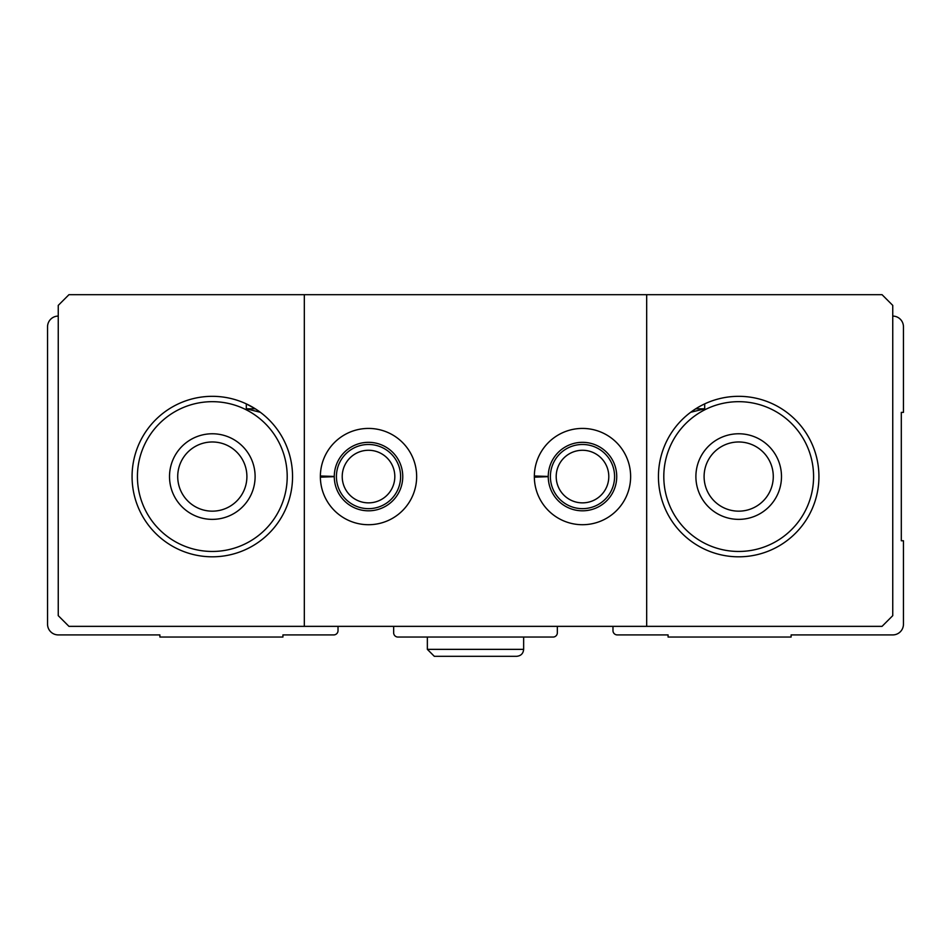 <?xml version="1.0" encoding="UTF-8"?>
<svg xmlns="http://www.w3.org/2000/svg" width="951" height="951" viewBox="0 0 951 951"><rect width="100%" height="100%" fill="white"/><g stroke="black" fill="none" stroke-linecap="round" stroke-linejoin="round"><path stroke-width="1.43" d="M58.249 316.089A10.699 10.699 0 0 0 47.55 326.787L47.55 624.213A10.699 10.699 0 0 0 58.249 634.911L159.887 634.911L159.887 637.051L282.923 637.051L282.923 634.911L333.742 634.911A4.279 4.279 0 0 0 338.021 630.632L338.021 626.352M393.655 626.352L393.655 632.772A4.279 4.279 0 0 0 397.934 637.051L553.066 637.051A4.279 4.279 0 0 0 557.345 632.772L557.345 626.352M612.979 626.352L612.979 630.632A4.279 4.279 0 0 0 617.258 634.911L668.077 634.911L668.077 637.051L791.113 637.051L791.113 634.911L892.751 634.911A10.699 10.699 0 0 0 903.45 624.213L903.45 540.762L901.31 540.762L901.31 412.377L903.45 412.377L903.45 326.787A10.699 10.699 0 0 0 892.751 316.089M137.419 476.57A74.891 74.891 0 0 1 249.756 411.712A74.891 74.891 0 0 1 249.756 541.428A74.891 74.891 0 0 1 137.419 476.57M169.516 476.57A42.795 42.795 0 0 1 233.708 439.505A42.795 42.795 0 0 1 233.708 513.635A42.795 42.795 0 0 1 169.516 476.57M663.798 476.57A74.891 74.891 0 0 1 776.135 411.712A74.891 74.891 0 0 1 776.135 541.428A74.891 74.891 0 0 1 663.798 476.57M695.894 476.57A42.795 42.795 0 0 1 760.087 439.505A42.795 42.795 0 0 1 760.087 513.635A42.795 42.795 0 0 1 695.894 476.57M704.691 403.89L704.691 408.811L695.704 408.811L690.664 412.282L704.691 408.811M255.296 408.811L246.309 403.89L246.309 408.811L255.296 408.811M246.309 408.811L260.336 412.282M646.68 294.691L882.053 294.691L892.751 305.39L892.751 615.654L882.053 626.352L646.68 626.352L646.68 294.691L304.32 294.691L304.32 626.352L646.68 626.352M304.32 626.352L68.948 626.352L58.249 615.654L58.249 305.39L68.948 294.691L304.32 294.691M320.368 475.975A48.144 48.144 0 0 0 392.751 518.164A48.144 48.144 0 0 0 392.751 434.976A48.144 48.144 0 0 0 320.368 475.975L334.276 476.463A34.236 34.236 0 0 1 385.666 446.934A34.236 34.236 0 0 1 385.666 506.205A34.236 34.236 0 0 1 334.276 476.677L320.368 477.164A48.144 48.144 0 0 0 392.751 518.164A48.144 48.144 0 0 0 392.751 434.976A48.144 48.144 0 0 0 320.368 475.975M534.343 475.975A48.144 48.144 0 0 0 606.726 518.164A48.144 48.144 0 0 0 606.726 434.976A48.144 48.144 0 0 0 534.343 475.975L548.251 476.463A34.236 34.236 0 0 1 599.641 446.934A34.236 34.236 0 0 1 599.641 506.205A34.236 34.236 0 0 1 548.251 476.677L534.343 477.164A48.144 48.144 0 0 0 606.726 518.164A48.144 48.144 0 0 0 606.726 434.976A48.144 48.144 0 0 0 534.343 475.975M292.551 476.57A80.241 80.241 0 0 0 135.458 453.496A80.241 80.241 0 0 0 200.649 555.955A80.241 80.241 0 0 0 292.551 476.57M818.93 476.57A80.241 80.241 0 0 0 690.664 412.282A80.241 80.241 0 0 0 702.741 548.311A80.241 80.241 0 0 0 818.93 476.57M608.795 476.57A26.307 26.307 0 0 0 569.34 453.793A26.307 26.307 0 0 0 569.34 499.346A26.307 26.307 0 0 0 608.795 476.57M614.584 476.57A32.096 32.096 0 0 0 566.439 448.777A32.096 32.096 0 0 0 566.439 504.363A32.096 32.096 0 0 0 614.584 476.57M394.82 476.57A26.307 26.307 0 0 0 355.365 453.793A26.307 26.307 0 0 0 355.365 499.346A26.307 26.307 0 0 0 394.82 476.57M400.609 476.57A32.096 32.096 0 0 0 352.464 448.777A32.096 32.096 0 0 0 352.464 504.363A32.096 32.096 0 0 0 400.609 476.57M704.097 476.57A34.593 34.593 0 0 1 755.986 446.613A34.593 34.593 0 0 1 755.986 506.526A34.593 34.593 0 0 1 704.097 476.57M177.718 476.57A34.593 34.593 0 0 1 229.607 446.613A34.593 34.593 0 0 1 229.607 506.526A34.593 34.593 0 0 1 177.718 476.57M326.383 476.95L334.276 476.677M540.358 476.95L548.251 476.677M427.356 637.051L427.356 649.355L434.31 656.309L516.69 656.309C520.91 655.893 523.228 653.575 523.644 649.355L427.356 649.355L427.356 637.051M523.644 637.051L523.644 649.355C523.228 653.575 520.91 655.893 516.69 656.309"/></g></svg>
